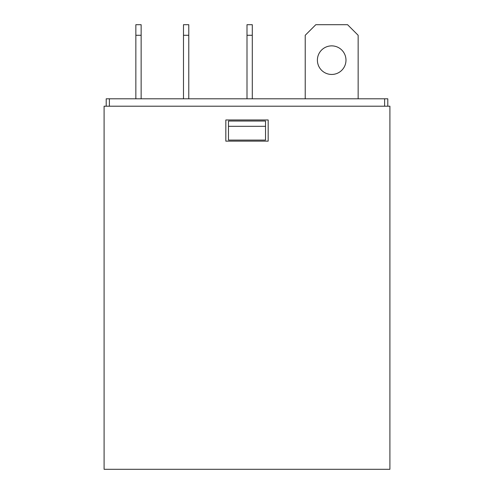 <?xml version="1.0" encoding="UTF-8"?>
<svg xmlns="http://www.w3.org/2000/svg" width="494" height="494" viewBox="0 0 494 494"><rect width="100%" height="100%" fill="white"/><g stroke="black" fill="none" stroke-linecap="round" stroke-linejoin="round"><path stroke-width="0.74" d="M265.525 126.322L265.525 140.086L228.475 140.086L228.475 121.03L265.525 121.03L265.525 126.322L228.475 126.322M104.092 106.21L389.908 106.21L389.908 469.3L104.092 469.3L104.092 106.21M268.174 119.974L268.174 141.142L225.826 141.142L225.826 119.974L268.174 119.974M106.21 106.21L106.21 98.8L387.79 98.8L387.79 106.21M252.292 35.284L247 35.284L247 24.7L252.292 24.7L252.292 98.8M247 35.284L247 98.8M188.776 35.284L183.484 35.284L183.484 24.7L188.776 24.7L188.776 98.8M183.484 35.284L183.484 98.8M141.142 35.284L135.85 35.284L135.85 24.7L141.142 24.7L141.142 98.8M135.85 35.284L135.85 98.8M345.979 60.163A14.289 14.289 0 0 1 331.684 74.452A14.289 14.289 0 0 1 317.395 60.163A14.289 14.289 0 0 1 331.684 45.874A14.289 14.289 0 0 1 345.979 60.163M305.224 98.8L305.224 35.284L315.808 24.7L347.566 24.7L358.15 35.284L358.15 98.8M109.384 98.8L109.384 106.21M384.616 106.21L384.616 98.8"/></g></svg>

